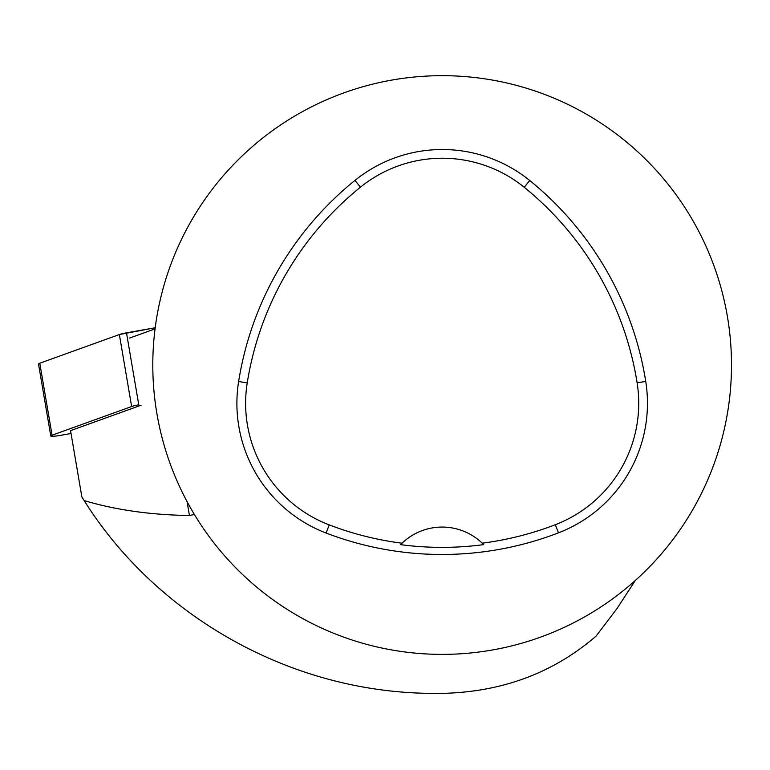 <?xml version="1.0" encoding="UTF-8"?>
<svg xmlns="http://www.w3.org/2000/svg" width="770" height="770" viewBox="0 0 770 770"><rect width="100%" height="100%" fill="white"/><g stroke="black" fill="none" stroke-linecap="round" stroke-linejoin="round"><path stroke-width="1.16" d="M50.782 435.984L38.5 363.989A9.182 1.03 -9.7 0 1 39.79 363.219L119.36 334.536A9.182 1.03 -9.7 0 1 126.492 332.833L138.773 404.828A9.182 1.03 170.3 0 0 131.641 406.531L52.071 435.214A9.182 1.03 170.3 0 0 50.782 435.984A9.182 1.03 170.3 0 0 60.484 435.368L71.042 433.5M126.492 332.833L155.203 327.76L119.35 334.546L39.79 363.219L52.071 435.214M141.064 405.232L70.551 430.642L81.87 496.958L84.161 500.587C155.646 614.681 290.377 694.126 436.359 693.385L442.144 693.385C501.982 692.066 553.284 672.98 596.057 636.135L616.809 608.829L635.317 580.465M194.387 514.495L189.43 515.496C150.959 514.976 115.866 510 84.161 500.587M129.601 338.059L155.059 328.877M152.797 365.028A289.356 289.356 0 0 1 586.827 114.441A289.356 289.356 0 0 1 586.827 615.615A289.356 289.356 0 0 1 152.797 365.028M238.623 381.516A324.074 324.074 0 0 1 354.98 180.382A138.889 138.889 0 0 1 529.731 180.507A324.074 324.074 0 0 1 645.741 381.439A138.889 138.889 0 0 1 558.471 532.84A324.074 324.074 0 0 1 326.114 533.042A138.889 138.889 0 0 1 238.623 381.516L247.237 382.882A315.353 315.353 0 0 1 360.456 187.168A130.169 130.169 0 0 1 524.235 187.283A315.353 315.353 0 0 1 637.117 382.806A130.169 130.169 0 0 1 555.334 524.707A315.353 315.353 0 0 1 482.222 543.187L483.666 544.631A57.875 57.875 0 0 0 482.444 543.408M247.237 382.882A130.169 130.169 0 0 0 329.233 524.899A315.353 315.353 0 0 0 402.046 543.216L400.602 544.65A316.971 316.971 0 0 0 483.666 544.631M402.046 543.216A57.875 57.875 0 0 1 482.222 543.187M401.815 543.437A57.875 57.875 0 0 0 400.602 544.65M131.641 406.531L119.36 334.536M187.072 501.636L189.43 515.496M360.456 187.168L354.98 180.382M524.235 187.283L529.731 180.507M637.117 382.806L645.741 381.439M555.334 524.707L558.471 532.84M329.233 524.899L326.114 533.042"/></g></svg>
